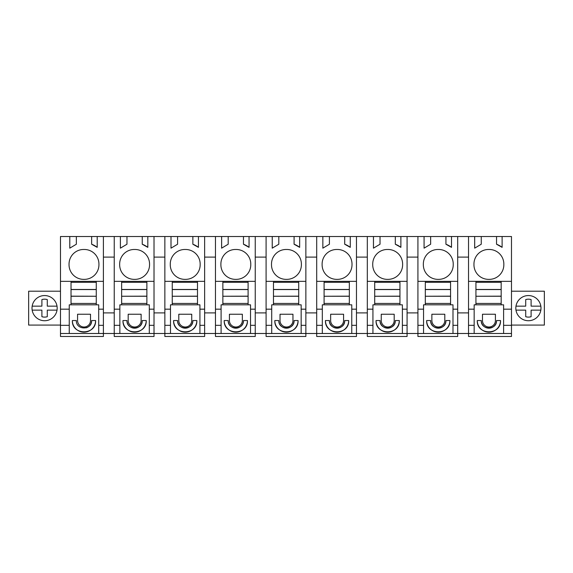 <?xml version="1.0" encoding="UTF-8"?>
<svg xmlns="http://www.w3.org/2000/svg" width="573" height="573" viewBox="0 0 573 573"><rect width="100%" height="100%" fill="white"/><g stroke="black" fill="none" stroke-linecap="round" stroke-linejoin="round"><path stroke-width="0.86" d="M468.535 236.52L468.535 281.35L475.934 281.35L475.934 282.303L501.174 282.303L501.174 281.35L511.481 281.35L511.481 236.52L60.48 236.52L60.48 336.48L103.405 336.48L103.405 333.493L511.481 333.493L511.481 336.48L468.535 336.48L468.535 325.328L474.158 325.328L474.158 333.493M98.699 333.493L103.405 333.493L103.405 325.328L98.699 325.328L98.699 333.493L69.254 333.493L69.254 325.328L60.48 325.328M60.48 333.493L69.254 333.493M60.48 325.084L28.65 325.084L28.65 291.206L60.48 291.206M60.48 309.169L69.254 309.169L69.254 325.328M60.48 281.35L71.023 281.35L71.023 282.303L96.264 282.303L96.264 281.35L71.023 281.35M69.254 309.169L69.254 304.822L98.699 304.822L98.699 325.328M71.023 282.303L71.023 296.169L71.023 289.551L96.264 289.551L96.264 296.169L96.264 282.303M71.023 296.255L96.264 296.255L71.023 296.169L71.023 304.822M96.264 281.35L103.405 281.35L103.405 325.328M76.352 236.52L76.352 244.227L69.777 248.166L69.777 236.52M103.405 236.52L103.405 281.35M97.209 236.52L97.209 247.35L91.63 244.227L91.644 236.52L91.644 244.227A21.588 21.588 -90 0 1 97.209 247.335M83.987 249.477A14.611 14.611 0 0 1 98.928 264.418A14.611 14.611 0 0 1 83.987 279.359A14.611 14.611 0 0 1 69.047 264.418A14.611 14.611 0 0 1 83.987 249.477M38.556 319.19A12.585 12.585 0 0 1 33.549 302.114A12.585 12.585 0 0 1 50.625 297.101A12.585 12.585 0 0 1 55.638 314.183A12.585 12.585 0 0 1 38.556 319.19M86.165 327.863A7.635 7.635 0 0 0 91.63 320.543C92.095 330.399 75.887 330.385 76.352 320.543L72.363 320.543A11.625 11.625 0 0 0 83.987 332.168A11.625 11.625 0 0 0 95.612 320.543L91.63 320.543M77.57 320.543A6.468 6.468 0 0 0 84.038 327.011A6.468 6.468 0 0 0 90.505 320.543L90.505 314.233L77.57 314.233L77.57 320.543M69.791 236.52L69.791 248.152M96.264 304.822L96.264 296.255M98.699 309.169L103.405 309.169M72.363 320.543C71.654 335.534 96.328 335.534 95.612 320.543M103.405 312.901L114.242 312.901M114.242 257.105L103.405 257.105M511.481 281.35L511.481 333.493M503.61 333.493L503.61 325.328L511.481 325.328M503.61 325.328L503.61 309.169L511.481 309.169M468.535 281.35L468.535 309.169L474.158 309.169L474.158 304.822L501.174 304.822L501.174 282.303M501.174 304.822L503.61 304.822L503.61 309.169M501.174 281.35L475.934 281.35M481.256 236.52L481.256 244.227L474.68 248.166L474.68 236.52L474.702 248.152M502.113 236.52L502.113 247.35L496.533 244.227L496.555 236.52L496.533 244.227A21.588 21.588 -90 0 1 502.113 247.335M473.957 264.418A14.611 14.611 0 0 1 488.898 249.477A14.611 14.611 0 0 1 503.839 264.418A14.611 14.611 0 0 1 488.898 279.359A14.611 14.611 0 0 1 473.957 264.418M511.481 325.084L544.35 325.084L544.35 291.206L511.481 291.206M515.986 306.154L525.713 306.154L525.713 299.593A8.967 8.967 0 0 1 531.107 299.593L531.107 306.154L540.833 306.154A12.585 12.585 0 0 0 534.444 297.101A12.585 12.585 0 0 1 539.451 314.183A12.585 12.585 0 0 1 522.375 319.19A12.585 12.585 0 0 1 517.362 302.114A12.585 12.585 0 0 1 534.444 297.101A12.585 12.585 0 0 0 528.413 295.561M468.535 309.169L468.535 325.328M474.158 309.169L474.158 325.328M481.256 320.543A7.635 7.635 0 0 0 488.898 328.179A7.635 7.635 0 0 0 496.533 320.543C497.006 330.399 480.797 330.385 481.256 320.543L477.273 320.543A11.625 11.625 0 0 0 488.898 332.168A11.625 11.625 0 0 0 500.523 320.543L496.533 320.543M482.48 320.543A6.468 6.468 0 0 0 488.948 327.011A6.468 6.468 0 0 0 495.416 320.543L495.416 314.233L482.48 314.233L482.48 320.543M475.934 282.303L475.934 296.169L475.934 289.551L501.174 289.551L501.174 296.169L475.934 296.255L501.174 296.255M475.934 296.255L475.934 304.822M457.698 312.901L468.535 312.901M468.535 257.105L457.698 257.105M477.273 320.543C476.564 335.534 501.232 335.534 500.523 320.543M114.242 236.52L114.242 336.48L154.015 336.48L154.015 236.52M147.82 236.52L147.82 247.35L142.24 244.227L142.254 236.52L142.254 244.227A21.588 21.588 -90 0 1 147.82 247.335M126.962 236.52L126.962 244.227L120.387 248.166L120.387 236.52L120.402 248.152M119.664 264.418A14.611 14.611 0 0 1 134.605 249.477A14.611 14.611 0 0 1 149.546 264.418A14.611 14.611 0 0 1 134.605 279.359A14.611 14.611 0 0 1 119.664 264.418M114.242 325.328L119.864 325.328L119.864 333.493M114.242 309.169L119.864 309.169L119.864 325.328M119.864 309.169L119.864 304.822L146.874 304.822L146.874 281.35L121.634 281.35L121.634 282.303L146.874 282.303M126.962 320.543A7.635 7.635 0 0 0 134.605 328.179A7.635 7.635 0 0 0 142.24 320.543C142.706 330.399 126.497 330.385 126.962 320.543L122.98 320.543A11.625 11.625 0 0 0 134.605 332.168A11.625 11.625 0 0 0 146.23 320.543L142.24 320.543M128.187 320.543A6.468 6.468 0 0 0 134.655 327.011A6.468 6.468 0 0 0 141.123 320.543L141.123 314.233L128.187 314.233L128.187 320.543M149.309 333.493L149.309 304.822L146.874 304.822M149.309 325.328L154.015 325.328M164.859 257.105L154.015 257.105M114.242 281.35L121.634 281.35M146.874 281.35L154.015 281.35M149.309 309.169L154.015 309.169M154.015 312.901L164.859 312.901M121.634 282.303L121.634 296.169L121.634 289.551L146.874 289.551L146.874 296.169L121.634 296.255L146.874 296.255M121.634 296.255L121.634 304.822M122.98 320.543C122.271 335.534 146.939 335.534 146.23 320.543M164.859 236.52L164.859 336.48L204.633 336.48L204.633 236.52M198.437 236.52L198.437 247.35L192.857 244.227L192.872 236.52M192.857 236.52L192.857 244.227M177.58 236.52L177.58 244.227L171.005 248.166L171.005 236.52L171.019 248.152M170.274 264.418A14.611 14.611 0 0 1 185.215 249.477A14.611 14.611 0 0 1 200.156 264.418A14.611 14.611 0 0 1 185.215 279.359A14.611 14.611 0 0 1 170.274 264.418M198.437 247.335A21.588 21.588 -90 0 0 192.872 244.227M164.859 325.328L170.482 325.328L170.482 333.493M164.859 309.169L170.482 309.169L170.482 325.328M170.482 309.169L170.482 304.822L197.492 304.822L197.492 281.35L172.251 281.35L172.251 282.303L197.492 282.303M177.58 320.543A7.635 7.635 0 0 0 185.215 328.179A7.635 7.635 0 0 0 192.857 320.543C193.323 330.399 177.114 330.385 177.58 320.543L173.59 320.543A11.625 11.625 0 0 0 185.215 332.168A11.625 11.625 0 0 0 196.84 320.543L192.857 320.543M178.797 320.543A6.468 6.468 0 0 0 185.265 327.011A6.468 6.468 0 0 0 191.733 320.543L191.733 314.233L178.797 314.233L178.797 320.543M199.927 333.493L199.927 304.822L197.492 304.822M199.927 325.328L204.633 325.328M215.469 257.105L204.633 257.105M164.859 281.35L172.251 281.35M197.492 281.35L204.633 281.35M199.927 309.169L204.633 309.169M204.633 312.901L215.469 312.901M172.251 282.303L172.251 296.169L172.251 289.551L197.492 289.551L197.492 296.169L172.251 296.255L197.492 296.255M172.251 296.255L172.251 304.822M173.59 320.543C172.881 335.534 197.556 335.534 196.84 320.543M215.469 236.52L215.469 336.48L255.243 336.48L255.243 236.52M249.047 236.52L249.047 247.35L243.468 244.227L243.482 236.52M243.468 236.52L243.468 244.227M228.19 236.52L228.19 244.227L221.615 248.166L221.615 236.52M220.892 264.418A14.611 14.611 0 0 1 235.832 249.477A14.611 14.611 0 0 1 250.773 264.418A14.611 14.611 0 0 1 235.832 279.359A14.611 14.611 0 0 1 220.892 264.418M249.047 247.335A21.588 21.588 -90 0 0 243.482 244.227M221.629 236.52L221.629 248.152M215.469 325.328L221.092 325.328L221.092 333.493M215.469 309.169L221.092 309.169L221.092 325.328M221.092 309.169L221.092 304.822L248.102 304.822L248.102 281.35L222.861 281.35L222.861 282.303L248.102 282.303M228.19 320.543A7.635 7.635 0 0 0 235.832 328.179A7.635 7.635 0 0 0 243.468 320.543C243.933 330.399 227.725 330.385 228.19 320.543L224.208 320.543A11.625 11.625 0 0 0 235.832 332.168A11.625 11.625 0 0 0 247.457 320.543L243.468 320.543M229.415 320.543A6.468 6.468 0 0 0 235.883 327.011A6.468 6.468 0 0 0 242.35 320.543L242.35 314.233L229.415 314.233L229.415 320.543M250.537 333.493L250.537 304.822L248.102 304.822M250.537 325.328L255.243 325.328M266.087 257.105L255.243 257.105M215.469 281.35L222.861 281.35M248.102 281.35L255.243 281.35M250.537 309.169L255.243 309.169M255.243 312.901L266.087 312.901M222.861 282.303L222.861 296.169L222.861 289.551L248.102 289.551L248.102 296.169L222.861 296.255L248.102 296.255M222.861 296.255L222.861 304.822M224.208 320.543C223.491 335.534 248.166 335.534 247.457 320.543M266.087 236.52L266.087 336.48L305.86 336.48L305.86 236.52M299.658 236.52L299.658 247.35L294.078 244.227L294.099 236.52L294.099 244.227A21.588 21.588 -90 0 1 299.658 247.335M278.807 236.52L278.807 244.227L272.225 248.166L272.225 236.52M271.502 264.418A14.611 14.611 0 0 1 286.443 249.477A14.611 14.611 0 0 1 301.384 264.418A14.611 14.611 0 0 1 286.443 279.359A14.611 14.611 0 0 1 271.502 264.418M272.247 236.52L272.247 248.152M266.087 325.328L271.709 325.328L271.709 333.493M266.087 309.169L271.709 309.169L271.709 325.328M271.709 309.169L271.709 304.822L298.719 304.822L298.719 281.35L273.479 281.35L273.479 282.303L298.719 282.303M278.807 320.543A7.635 7.635 0 0 0 286.443 328.179A7.635 7.635 0 0 0 294.085 320.543C294.551 330.399 278.342 330.385 278.807 320.543L274.818 320.543A11.625 11.625 0 0 0 286.443 332.168A11.625 11.625 0 0 0 298.067 320.543L294.085 320.543M280.025 320.543A6.468 6.468 0 0 0 286.493 327.011A6.468 6.468 0 0 0 292.961 320.543L292.961 314.233L280.025 314.233L280.025 320.543M301.154 333.493L301.154 304.822L298.719 304.822M301.154 325.328L305.86 325.328M316.697 257.105L305.86 257.105M266.087 281.35L273.479 281.35M298.719 281.35L305.86 281.35M301.154 309.169L305.86 309.169M305.86 312.901L316.697 312.901M273.479 282.303L273.479 296.169L273.479 289.551L298.719 289.551L298.719 296.169L273.479 296.255L298.719 296.255M273.479 296.255L273.479 304.822M274.818 320.543C274.109 335.534 298.784 335.534 298.067 320.543M316.697 236.52L316.697 336.48L356.47 336.48L356.47 236.52M350.275 236.52L350.275 247.35L344.695 244.227L344.71 236.52L344.71 244.227A21.588 21.588 -90 0 1 350.275 247.335M329.418 236.52L329.418 244.227L322.843 248.166L322.843 236.52L322.857 248.152M322.119 264.418A14.611 14.611 0 0 1 337.06 249.477A14.611 14.611 0 0 1 352.001 264.418A14.611 14.611 0 0 1 337.06 279.359A14.611 14.611 0 0 1 322.119 264.418M316.697 325.328L322.32 325.328L322.32 333.493M316.697 309.169L322.32 309.169L322.32 325.328M322.32 309.169L322.32 304.822L349.329 304.822L349.329 281.35L324.089 281.35L324.089 282.303L349.329 282.303M329.418 320.543A7.635 7.635 0 0 0 337.06 328.179A7.635 7.635 0 0 0 344.695 320.543C345.161 330.399 328.952 330.385 329.418 320.543L325.435 320.543A11.625 11.625 0 0 0 337.06 332.168A11.625 11.625 0 0 0 348.685 320.543L344.695 320.543M330.642 320.543A6.468 6.468 0 0 0 337.11 327.011A6.468 6.468 0 0 0 343.578 320.543L343.578 314.233L330.642 314.233L330.642 320.543M351.765 333.493L351.765 304.822L349.329 304.822M351.765 325.328L356.47 325.328M367.314 257.105L356.47 257.105M316.697 281.35L324.089 281.35M349.329 281.35L356.47 281.35M351.765 309.169L356.47 309.169M356.47 312.901L367.314 312.901M324.089 282.303L324.089 296.169L324.089 289.551L349.329 289.551L349.329 296.169L324.089 296.255L349.329 296.255M324.089 296.255L324.089 304.822M325.435 320.543C324.719 335.534 349.394 335.534 348.685 320.543M367.314 236.52L367.314 336.48L407.081 336.48L407.081 236.52M400.885 236.52L400.885 247.35L395.306 244.227L395.327 236.52M395.306 236.52L395.306 244.227M380.028 236.52L380.028 244.227L373.453 248.166L373.453 236.52M372.729 264.418A14.611 14.611 0 0 1 387.67 249.477A14.611 14.611 0 0 1 402.611 264.418A14.611 14.611 0 0 1 387.67 279.359A14.611 14.611 0 0 1 372.729 264.418M400.885 247.335A21.588 21.588 -90 0 0 395.327 244.227M373.474 236.52L373.474 248.152M367.314 325.328L372.937 325.328L372.937 333.493M367.314 309.169L372.937 309.169L372.937 325.328M372.937 309.169L372.937 304.822L399.947 304.822L399.947 281.35L374.706 281.35L374.706 282.303L399.947 282.303M380.035 320.543A7.635 7.635 0 0 0 387.67 328.179A7.635 7.635 0 0 0 395.306 320.543C395.778 330.399 379.57 330.385 380.035 320.543L376.046 320.543A11.625 11.625 0 0 0 387.67 332.168A11.625 11.625 0 0 0 399.295 320.543L395.306 320.543M381.253 320.543A6.468 6.468 0 0 0 387.72 327.011A6.468 6.468 0 0 0 394.188 320.543L394.188 314.233L381.253 314.233L381.253 320.543M402.382 333.493L402.382 304.822L399.947 304.822M402.382 325.328L407.081 325.328M417.925 257.105L407.081 257.105M367.314 281.35L374.706 281.35M399.947 281.35L407.081 281.35M402.382 309.169L407.081 309.169M407.081 312.901L417.925 312.901M374.706 282.303L374.706 296.169L374.706 289.551L399.947 289.551L399.947 296.169L374.706 296.255L399.947 296.255M374.706 296.255L374.706 304.822M376.046 320.543C375.336 335.534 400.004 335.534 399.295 320.543M417.925 236.52L417.925 336.48L457.698 336.48L457.698 236.52M451.503 236.52L451.503 247.35L445.923 244.227L445.937 236.52L445.937 244.227A21.588 21.588 -90 0 1 451.503 247.335M430.645 236.52L430.645 244.227L424.07 248.166L424.07 236.52M423.347 264.418A14.611 14.611 0 0 1 438.288 249.477A14.611 14.611 0 0 1 453.229 264.418A14.611 14.611 0 0 1 438.288 279.359A14.611 14.611 0 0 1 423.347 264.418M424.084 236.52L424.084 248.152M417.925 325.328L423.547 325.328L423.547 333.493M417.925 309.169L423.547 309.169L423.547 325.328M423.547 309.169L423.547 304.822L450.557 304.822L450.557 281.35L425.316 281.35L425.316 282.303L450.557 282.303M430.645 320.543A7.635 7.635 0 0 0 438.281 328.179A7.635 7.635 0 0 0 445.923 320.543C446.388 330.399 430.18 330.385 430.645 320.543L426.663 320.543A11.625 11.625 0 0 0 438.288 332.168A11.625 11.625 0 0 0 449.905 320.543L445.923 320.543M431.87 320.543A6.468 6.468 0 0 0 438.338 327.011A6.468 6.468 0 0 0 444.798 320.543L444.798 314.233L431.87 314.233L431.87 320.543M452.992 333.493L452.992 304.822L450.557 304.822M452.992 325.328L457.698 325.328M417.925 281.35L425.316 281.35M450.557 281.35L457.698 281.35M452.992 309.169L457.698 309.169M425.316 282.303L425.316 296.169L425.316 289.551L450.557 289.551L450.557 296.169L425.316 296.255L450.557 296.255M425.316 296.255L425.316 304.822M426.663 320.543C425.947 335.534 450.622 335.534 449.905 320.543M71.023 289.472L96.264 289.472M71.023 303.425L96.264 303.425M121.634 289.472L146.874 289.472M121.634 303.425L146.874 303.425M172.251 289.472L197.492 289.472M172.251 303.425L197.492 303.425M222.861 289.472L248.102 289.472M222.861 303.425L248.102 303.425M273.479 289.472L298.719 289.472M273.479 303.425L298.719 303.425M324.089 289.472L349.329 289.472M324.089 303.425L349.329 303.425M374.706 289.472L399.947 289.472M374.706 303.425L399.947 303.425M425.316 289.472L450.557 289.472M425.316 303.425L450.557 303.425M475.934 289.472L501.174 289.472M475.934 303.425L501.174 303.425M50.625 297.101A12.585 12.585 0 0 0 32.167 306.154L41.893 306.154L41.893 299.593A8.967 8.967 0 0 1 47.287 299.593L47.287 306.154L57.014 306.154M57.014 310.136L47.287 310.136L47.287 316.697A8.967 8.967 0 0 1 41.893 316.697L41.893 310.136L32.167 310.136M528.399 320.73A12.585 12.585 0 0 0 540.833 310.136L531.107 310.136L531.107 316.697A8.967 8.967 0 0 1 525.713 316.697L525.713 310.136L515.986 310.136M540.833 310.136A12.585 12.585 0 0 0 540.833 306.154"/></g></svg>
